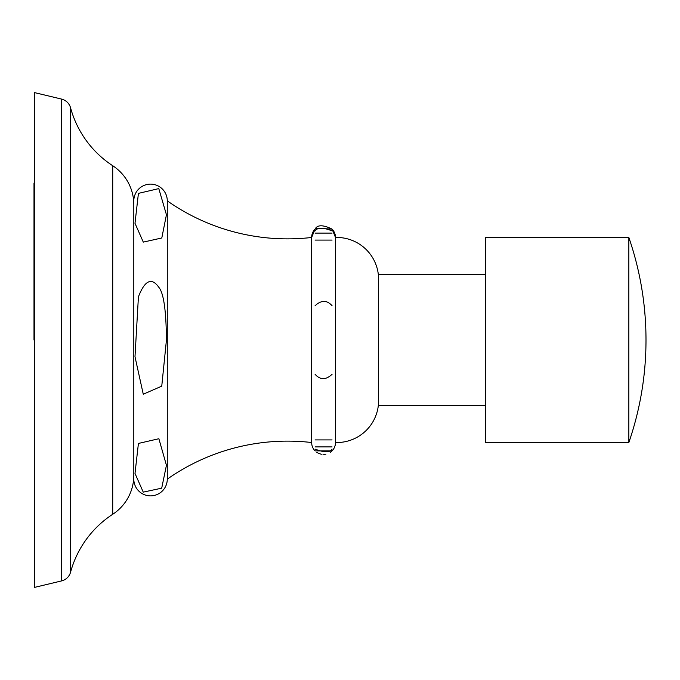 <?xml version="1.0" encoding="UTF-8"?>
<svg xmlns="http://www.w3.org/2000/svg" width="680" height="680" viewBox="0 0 680 680"><rect width="100%" height="100%" fill="white"/><g stroke="black" fill="none" stroke-linecap="round" stroke-linejoin="round"><path stroke-width="1.02" d="M628.847 340L628.847 442.527C640.237 409.36 645.957 375.241 646 340.178C645.957 375.241 640.237 409.36 628.847 442.527L485.52 442.527L485.52 237.473L628.847 237.473C640.237 270.64 645.957 304.759 646 339.822C645.957 304.759 640.237 270.64 628.847 237.473L628.847 340M485.52 405.382L378.607 405.382L378.607 274.618L485.52 274.618M133.807 200.863L133.807 479.137L133.807 200.863A16.736 16.736 0 0 1 150.543 184.127A16.736 16.736 0 0 1 167.28 200.863A209.227 209.227 0 0 0 311.652 237.473A11.925 11.925 0 0 1 315.078 229.109C317.373 224.689 323.043 224.689 332.07 229.109A11.925 11.925 0 0 1 335.503 237.473A41.845 41.845 0 0 1 378.607 279.301A41.845 41.845 0 0 0 335.503 237.473L335.503 442.527A41.845 41.845 0 0 0 378.607 400.699A41.845 41.845 0 0 1 335.503 442.527A11.925 11.925 0 0 1 332.07 450.891L315.078 450.891A11.925 11.925 0 0 1 311.652 442.527A11.925 11.925 0 0 0 315.078 450.891M316.752 452.293L318.308 453.194M318.656 453.364L320.628 454.036M321.385 454.197L321.988 454.291M323.731 454.393L325.924 454.172M330.166 452.455L332.07 450.891A11.925 11.925 0 0 0 335.503 442.527M333.14 230.358L332.07 229.1L316.072 228.216L332.07 229.1L335.503 237.473L335.385 235.824M167.28 479.137A16.736 16.736 0 0 1 150.543 495.873A16.736 16.736 0 0 1 133.807 479.137L133.807 475.379L133.807 479.137A16.736 16.736 0 0 0 150.543 495.873A16.736 16.736 0 0 0 167.28 479.137A209.227 209.227 0 0 1 311.652 442.527L311.652 237.473A11.925 11.925 0 0 1 312.214 233.844L312.936 232.084A11.925 11.925 0 0 1 314.007 230.358L315.087 229.1L311.652 237.473A209.227 209.227 0 0 1 167.28 200.863L167.28 479.137A209.227 209.227 0 0 1 311.652 442.527M315.078 449.114C324.258 452.659 329.919 452.659 332.07 449.114M166.439 214.744L161.797 237.983L143.302 242.105L134.988 223.295L138.422 193.383L158.797 188.606L166.439 214.744M166.439 340.034L161.755 386.155L143.268 394.221L134.988 356.711L138.422 296.828C144.823 280.271 151.631 277.108 158.839 287.334C163.659 293.021 166.192 310.582 166.439 340.034M166.439 465.281L161.704 488.172L143.25 492.125L134.997 473.425L138.422 443.445L158.874 438.727L166.439 465.281M332.07 230.894C323.119 227.332 317.458 227.332 315.078 230.894M315.078 233.104L332.07 233.104M315.078 240.091L332.07 240.091M315.078 305.745C321.325 299.948 326.986 299.948 332.07 305.745M332.07 374.28C325.899 380.086 320.229 380.086 315.078 374.28M332.07 439.917L315.078 439.917M332.07 446.904L315.078 446.904M34.416 92.582L61.54 99.076A12.342 12.342 0 0 1 70.576 107.84A100.64 100.64 0 0 0 112.719 165.716A46.453 46.453 0 0 1 133.807 204.62A46.453 46.453 0 0 0 112.719 165.716A100.64 100.64 0 0 1 70.576 107.84A12.342 12.342 0 0 0 61.54 99.076L34.416 92.582L34.416 587.418L61.54 580.924A12.342 12.342 0 0 0 70.576 572.16A100.64 100.64 0 0 1 112.719 514.284A46.453 46.453 0 0 0 133.807 475.379A46.453 46.453 0 0 1 112.719 514.284A100.64 100.64 0 0 0 70.576 572.16A12.342 12.342 0 0 1 61.54 580.924L34.416 587.418M34 340L34 183.073L34 340M112.719 165.716L112.719 514.284M70.576 107.84L70.576 572.16M61.54 99.076L61.54 580.924M334.212 232.084L334.934 233.844M311.763 235.824L311.652 237.473"/></g></svg>
